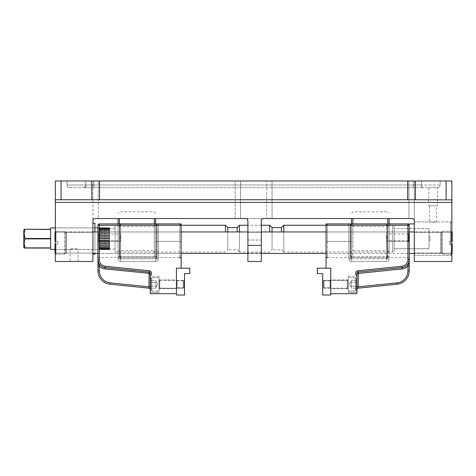 <?xml version="1.0" encoding="UTF-8"?>
<svg xmlns="http://www.w3.org/2000/svg" width="476" height="476" viewBox="0 0 476 476"><rect width="100%" height="100%" fill="white"/><g stroke="black" fill="none" stroke-linecap="round" stroke-linejoin="round"><path stroke-width="0.36" stroke-dasharray="2.38 1.78" d="M189.859 273.563L184.492 273.563L184.492 295.031L176.441 295.031L176.441 268.19L189.859 268.19L189.859 273.563M176.441 288.45L176.441 280.144L176.441 288.45L176.441 280.144L176.441 288.45L177.114 287.778L177.114 280.816L177.114 287.778L177.114 280.816L177.114 287.778L176.441 288.45M184.492 280.144L184.492 288.45L184.492 280.144L184.492 288.45L184.492 280.144L183.819 280.816L183.819 287.778L183.819 280.816L183.819 287.778L177.114 287.778L183.819 287.778L183.819 280.816L184.492 280.144M322.704 273.563L317.337 273.563L317.337 268.19L330.76 268.19L330.76 295.031L322.704 295.031L322.704 273.563M330.76 288.45L330.76 280.144L330.76 288.45L330.76 280.144L330.76 288.45L330.088 287.778L330.088 280.816L330.088 287.778L330.088 280.816L330.088 287.778L330.76 288.45M322.704 280.144L322.704 288.45L322.704 280.144L322.704 288.45L322.704 280.144L323.377 280.816L323.377 287.778L323.377 280.816L323.377 287.778L330.088 287.778L323.377 287.778L323.377 280.816L322.704 280.144M347.29 288.182L324.049 288.182L324.049 280.406L324.049 288.182L324.049 280.406L324.049 288.182L347.29 288.182L348.206 288.861L348.206 279.733L348.206 288.861L348.206 279.733L348.206 288.861L348.039 280.025L348.039 288.569L348.039 280.025L348.039 288.569L347.462 288.23L347.462 280.364L347.29 288.182M356.256 290.199L356.256 278.389L356.256 290.199L355.447 291.003L348.206 291.003L348.206 277.585L348.206 291.003L348.206 277.585L348.206 291.003L355.447 291.003L355.447 277.585L355.447 291.003L355.447 277.585L355.447 291.003L356.256 290.199L356.256 278.389L356.256 290.199M356.256 286.231L356.256 280.423L356.256 288.17L356.256 282.357L356.256 286.231L351.288 286.231L351.288 284.297L351.288 287.201L351.288 280.423L351.288 288.17L351.288 284.297L351.288 287.201L351.288 286.231L356.256 286.231L356.256 288.17L351.288 288.17L351.288 287.201L351.288 288.17L356.256 288.17L356.256 280.423L356.256 282.357L351.288 282.357L356.256 282.357L356.256 280.423L351.288 280.423L356.256 280.423L356.256 288.17L356.256 282.357L356.256 286.231L351.288 286.231L356.256 286.231M349.354 284.297L351.288 280.941L349.354 284.297L351.288 287.653L349.354 284.297M159.906 280.406L183.153 280.406L183.153 288.182L183.153 280.406L183.153 288.182L183.153 280.406L159.906 280.406L158.996 279.733L158.996 288.861L158.996 279.733L158.996 288.861L158.996 279.733L159.162 288.569L159.162 280.025L159.162 288.569L159.162 280.025L159.74 280.364L159.74 288.23L159.906 280.406M150.946 278.389L150.946 290.199L150.946 278.389L151.749 277.585L158.996 277.585L158.996 291.003L158.996 277.585L158.996 291.003L158.996 277.585L151.749 277.585L151.749 291.003L151.749 277.585L151.749 291.003L151.749 277.585L150.946 278.389L150.946 290.199L150.946 278.389M150.946 282.357L150.946 288.17L150.946 280.423L150.946 286.231L150.946 282.357L155.908 282.357L155.908 284.297L155.908 281.387L155.908 288.17L155.908 280.423L155.908 284.297L155.908 281.387L155.908 282.357L150.946 282.357L150.946 280.423L155.908 280.423L155.908 281.387L155.908 280.423L150.946 280.423L150.946 288.17L150.946 286.231L155.908 286.231L150.946 286.231L150.946 288.17L155.908 288.17L150.946 288.17L150.946 280.423L150.946 286.231L150.946 282.357L155.908 282.357L150.946 282.357M157.848 284.297L155.908 287.653L157.848 284.297L155.908 280.941L157.848 284.297M356.256 280.423L356.256 282.357L356.256 280.423M356.256 282.357L351.288 282.357L356.256 282.357M150.946 288.17L150.946 286.231L150.946 288.17M150.946 286.231L155.908 286.231L150.946 286.231M389.13 252.09L389.13 225.249L389.13 252.09L387.791 250.751L387.791 226.594L352.9 226.594L352.9 250.751L352.9 226.594L351.556 225.249L351.556 257.48L351.556 225.249A1.345 1.345 0 0 0 350.217 223.91L327.405 223.91L327.405 241.356L350.217 241.356L350.217 223.91L347.534 223.91L407.92 223.91L327.405 223.91M389.13 223.91L389.13 218.543M351.556 218.543L351.556 256.118L351.556 223.91L326.06 223.91L326.06 268.19L330.76 268.19L326.06 268.19M387.791 218.543L387.791 256.784L387.791 223.91L390.475 223.91L351.556 223.91L351.556 225.249A1.345 1.345 0 0 0 350.217 223.91L351.556 225.249L351.556 258.801L348.872 258.801L350.663 258.801L351.556 257.48L350.663 258.801L350.663 225.249L348.872 225.249L348.872 258.801L351.556 258.801L351.556 261.485A2.683 2.683 0 0 1 348.872 258.801L348.872 225.249L348.872 258.801A2.683 2.683 0 0 0 351.556 261.485A2.683 2.683 0 0 1 348.872 258.801L348.872 225.249A1.345 1.345 0 0 0 347.534 223.91A1.345 1.345 0 0 1 348.872 225.249A1.345 1.345 0 0 0 347.534 223.91A1.345 1.345 0 0 1 348.872 225.249L386.447 225.249L386.447 257.48L386.447 239.821C387.071 238.161 387.071 236.495 386.447 234.835L386.447 239.821C387.071 238.161 387.071 236.501 386.447 234.835L386.447 225.249A1.345 1.345 0 0 1 387.791 223.91A1.345 1.345 0 0 0 386.447 225.249A1.345 1.345 0 0 1 387.791 223.91A1.345 1.345 0 0 0 386.447 225.249L386.447 258.801L348.872 258.801A2.683 2.683 0 0 0 351.556 261.485L351.556 258.801L351.556 261.485A2.683 2.683 0 0 1 348.872 258.801A2.683 2.683 0 0 0 351.556 261.485L351.556 257.48L351.556 258.801L386.447 258.801L386.447 261.485L351.556 261.485L386.447 261.485L351.556 261.485L386.447 261.485L386.447 258.801L387.339 258.801L386.447 257.48L387.339 258.801L389.13 258.801A2.683 2.683 0 0 1 386.447 261.485L386.447 258.801L351.556 258.801L351.556 225.249L348.872 225.249L350.663 225.249L350.663 258.801L386.447 258.801L386.447 261.485A2.683 2.683 0 0 0 389.13 258.801A2.683 2.683 0 0 1 386.447 261.485A2.683 2.683 0 0 0 389.13 258.801L386.447 258.801L387.339 258.801L387.339 225.249L387.339 258.801L389.13 258.801L386.447 258.801L386.447 225.249L389.13 225.249L389.13 258.801L389.13 225.249A1.345 1.345 0 0 1 390.475 223.91A1.345 1.345 0 0 0 389.13 225.249A1.345 1.345 0 0 1 390.475 223.91A1.345 1.345 0 0 0 389.13 225.249L351.556 225.249L351.556 223.91M352.9 223.91L352.9 256.784L387.791 256.784L352.9 256.784L352.9 218.543M351.556 256.118L352.228 256.784L352.9 256.784L352.228 256.784L351.556 256.118M389.13 256.118L387.791 256.784L389.13 256.118M389.13 225.249A1.345 1.345 0 0 1 390.475 223.91A1.345 1.345 0 0 0 389.13 225.249L387.791 226.594L387.791 250.751L352.9 250.751L351.556 252.09M118.066 252.09L118.066 225.249L118.066 252.09L119.411 250.751L119.411 226.594L154.301 226.594L154.301 250.751L154.301 226.594L155.64 225.249L155.64 257.48L155.64 225.249A1.345 1.345 0 0 1 156.985 223.91L179.797 223.91L179.797 241.356L156.985 241.356L156.985 223.91L159.668 223.91L155.64 223.91L155.64 256.118L155.64 218.543M118.066 218.543L118.066 223.91M119.411 223.91L119.411 225.249L119.411 223.91A1.345 1.345 0 0 1 120.749 225.249A1.345 1.345 0 0 0 119.411 223.91A1.345 1.345 0 0 1 120.749 225.249L181.136 225.249L181.136 223.91L99.282 223.91A1.345 1.345 0 0 0 97.937 225.249L97.937 259.581A8.05 8.05 0 0 0 105.172 267.589L149.071 272.094A1.345 1.345 0 0 1 150.273 273.432L150.273 275.753A2.683 2.683 0 0 0 149.208 270.761L105.309 266.257A6.712 6.712 0 0 1 99.282 259.581L99.282 225.249L119.411 225.249L119.411 256.219A1.345 1.238 0 0 1 120.749 257.457A1.345 1.238 -0 0 0 119.411 256.219L120.749 257.457L155.64 257.457L120.749 257.457L119.411 256.219L119.411 225.249L120.749 225.249A1.345 1.345 0 0 0 119.411 223.91A1.345 0.446 -90 0 1 119.857 225.249L119.857 258.801L120.749 257.48L119.857 258.801L119.857 225.249L118.066 225.249L158.324 225.249L158.324 258.801L156.539 258.801L155.64 257.48L156.539 258.801L156.539 225.249L158.324 225.249A1.345 1.345 0 0 1 159.668 223.91A1.345 1.345 0 0 0 158.324 225.249A1.345 1.345 0 0 1 159.668 223.91A1.345 1.345 0 0 0 158.324 225.249L155.64 225.249A1.345 1.345 0 0 1 156.985 223.91A1.345 1.345 0 0 0 155.64 225.249L155.64 223.91L159.668 223.91L156.985 223.91L155.64 225.249L119.857 225.249A1.345 0.446 -90 0 0 119.411 223.91A1.345 1.345 0 0 1 120.749 225.249A1.345 1.345 0 0 0 119.411 223.91A1.345 1.345 0 0 1 120.749 225.249L120.749 239.821C120.125 238.161 120.125 236.495 120.749 234.835L120.749 225.249A1.345 1.345 0 0 0 119.411 223.91L155.64 223.91L116.727 223.91L119.411 223.91L119.411 256.784L119.411 218.543M154.301 218.543L154.301 256.784L119.411 256.784L154.301 256.784L154.301 223.91M155.64 256.118L154.301 256.784L155.64 256.118M118.066 256.118L118.738 256.784L119.411 256.784L118.738 256.784L118.066 256.118M118.066 225.249A1.345 1.345 0 0 0 116.727 223.91A1.345 1.345 0 0 1 118.066 225.249A1.345 1.345 0 0 0 116.727 223.91A1.345 1.345 0 0 1 118.066 225.249A1.345 1.345 0 0 0 116.727 223.91A1.345 1.345 0 0 1 118.066 225.249L118.066 258.801L118.066 225.249L118.066 258.801L118.066 225.249L119.411 226.594L119.411 250.751L154.301 250.751L155.64 252.09M55.335 231.961L56.007 231.288L55.002 232.3L55.002 241.356L57.685 241.356L57.685 244.039L57.685 241.356L56.007 241.356L56.007 231.288L56.007 241.356L55.002 241.356L55.002 232.3L55.002 241.356L57.685 241.356L57.685 244.039L56.007 244.039L57.685 244.039L57.685 241.356L56.007 241.356L56.007 231.288L56.007 241.356L55.002 241.356M65.736 242.695L65.736 253.095L65.736 242.695M55.002 244.039L56.007 244.039L55.002 244.039L55.002 253.095L55.002 244.039L56.007 244.039L56.007 254.101L56.007 244.039L55.002 244.039L55.002 253.095L56.007 254.101L56.007 244.039L57.685 244.039L56.007 244.039L56.007 254.101L64.73 254.101L64.73 231.288L64.73 254.101L64.73 231.288L64.73 254.101L65.736 253.095L64.73 254.101L56.007 254.101L55.335 253.434M451.867 253.434L451.194 254.101L452.2 253.095L452.2 244.039L449.517 244.039L449.517 241.356L449.517 244.039L451.194 244.039L451.194 254.101L451.194 244.039L452.2 244.039L452.2 253.095L452.2 244.039L449.517 244.039L449.517 241.356L451.194 241.356L449.517 241.356L449.517 244.039L451.194 244.039L451.194 254.101L451.194 244.039L452.2 244.039M441.466 242.695L441.466 253.095L441.466 242.695M452.2 241.356L451.194 241.356L452.2 241.356L452.2 232.3L452.2 241.356L451.194 241.356L451.194 231.288L451.194 241.356L452.2 241.356L452.2 232.3L451.194 231.288L451.194 241.356L449.517 241.356L451.194 241.356L451.194 231.288L442.472 231.288L442.472 254.101L442.472 231.288L442.472 254.101L442.472 231.288L441.466 232.3L442.472 231.288L451.194 231.288L451.867 231.961M394.164 228.605L394.164 248.734L394.164 228.605L394.164 248.734L394.164 228.605L429.055 228.605L429.055 248.734L429.055 228.605L429.055 248.734L394.164 248.734L429.055 248.734L429.055 228.605L394.164 228.605M98.948 249.406L98.948 227.736L98.948 249.602L98.948 249.293L98.948 249.602L109.682 249.602L55.002 249.406M98.948 249.257L98.948 248.912L98.948 249.418L109.682 249.418L98.948 249.257M98.948 248.847L98.948 248.282L98.948 248.972L109.682 248.972L98.948 248.972L109.682 248.972L109.682 248.549L109.682 248.972L98.948 248.847M98.948 248.186L98.948 247.419L98.948 248.27L109.682 248.282L98.948 248.27L109.682 248.27L109.682 247.698L109.682 248.27L98.948 248.186M98.948 246.187L98.948 245.069L98.948 246.187L109.682 246.187L109.682 245.348L109.682 246.336L98.948 246.187M98.948 244.896L98.948 243.641L98.948 244.896L109.682 245.069L98.948 244.848L109.682 244.848L109.682 243.908L109.682 244.896L98.948 244.896M98.948 243.45L98.948 242.088L98.948 243.45L109.682 243.641L98.948 243.361L109.682 243.361L109.682 242.344L109.682 243.45L98.948 243.45M98.948 241.885L98.948 240.457L98.948 241.885L109.682 242.088L109.682 241.754L98.948 241.754L109.682 241.754L109.682 240.683L109.682 241.885L98.948 241.885M98.948 240.243L98.948 238.779L98.948 240.243L109.682 240.457L109.682 240.077L98.948 240.077L109.682 240.077L109.682 238.982L109.682 240.243L98.948 240.243M98.948 238.565L98.948 237.096L98.948 238.565L109.682 238.779L109.682 238.363L98.948 238.363L109.682 238.363L109.682 237.268L109.682 238.565L98.948 238.565M98.948 236.887L98.948 235.453L98.948 236.887L109.682 237.096L109.682 236.655L98.948 236.655L109.682 236.655L109.682 235.584L109.682 236.887L98.948 236.887M98.948 235.251L98.948 233.894L98.948 235.251L109.682 235.453L109.682 235.001L98.948 235.001L109.682 235.001L109.682 233.984L109.682 235.251L98.948 235.251M98.948 233.704L98.948 232.449L98.948 233.704L109.682 233.894L109.682 233.43L98.948 233.43L109.682 233.43L109.682 232.496L109.682 233.704L98.948 233.704M98.948 232.276L98.948 231.157L98.948 232.276L109.682 232.449L109.682 231.996L98.948 231.996L109.682 231.996L109.682 231.157L109.682 232.276L98.948 232.276M98.948 231.003L98.948 230.009L98.948 231.003L109.682 231.157L98.948 231.157L109.682 231.157L109.682 230.723L98.948 230.723L109.682 230.723L109.682 230.009L109.682 231.003L98.948 231.003M98.948 229.926L98.948 229.069L98.948 229.926L109.682 230.051L109.682 229.646L98.948 229.646L109.682 229.646L109.682 229.069L109.682 229.926L98.948 229.926M98.948 229.057L98.948 228.367L98.948 229.057L109.682 229.152L109.682 228.789L98.948 228.789L109.682 228.789L109.682 228.367L109.682 229.057L98.948 229.057M98.948 228.426L98.948 227.921L98.948 228.426L109.682 228.492L109.682 228.177L98.948 228.177L109.682 227.921L109.682 228.426L98.948 228.426M98.948 249.519L109.682 249.602L109.682 249.293L98.948 249.519M98.948 249.162L109.682 249.162L98.948 249.162M98.948 248.549L109.682 248.549L98.948 248.549M98.948 247.698L109.682 247.698L98.948 247.698M98.948 246.622L109.682 246.622L109.682 247.336L98.948 247.336L109.682 247.336L109.682 246.622L98.948 246.622M98.948 245.348L109.682 245.348L98.948 245.348M98.948 243.908L109.682 243.908L98.948 243.908M98.948 242.344L109.682 242.344L98.948 242.344M98.948 240.683L109.682 240.683L98.948 240.683M98.948 238.982L109.682 238.982L98.948 238.982M98.948 237.268L109.682 237.268L98.948 237.268M98.948 235.584L109.682 235.584L98.948 235.584M98.948 233.984L109.682 233.984L98.948 233.984M98.948 232.496L109.682 232.496L98.948 232.496M98.948 230.009L109.682 230.009L98.948 230.009M98.948 229.069L109.682 229.069L98.948 229.069M98.948 228.367L109.682 228.367L98.948 228.367M98.948 227.921L109.682 227.921L98.948 227.921M98.948 227.736L109.682 227.825L98.948 227.736M394.164 226.927L394.164 250.412L394.164 226.927L392.486 225.249L392.486 252.09L283.791 252.09L283.791 225.249M283.791 231.961L283.791 252.09L281.441 249.739L272.052 249.739L272.052 231.961M394.164 250.412L392.486 252.09L392.486 225.249L326.06 225.249L407.92 225.249L407.92 259.581A6.712 6.712 0 0 1 401.893 266.257L357.994 270.761A2.683 2.683 0 0 0 356.923 275.753L356.923 293.686L330.76 293.686L330.76 268.19L330.76 293.686M272.052 227.599L272.052 249.739L269.702 252.09L239.511 252.09L239.511 225.249M281.441 227.599L281.441 231.961M239.511 231.961L239.511 252.09L237.161 249.739L227.766 249.739L227.766 231.961M269.702 225.249L269.702 231.961M227.766 227.599L227.766 249.739L225.422 252.09L115.049 252.09L115.049 225.249L115.049 252.09M237.161 227.599L237.161 231.961M115.049 249.073L115.049 228.272L115.049 249.073L109.682 249.073L109.682 228.272L109.682 249.073M225.422 225.249L225.422 231.961M109.682 247.698L109.682 247.294L109.682 247.698M109.682 247.294L98.948 247.294L109.682 247.294M109.682 228.052L98.948 228.052L109.682 228.052M109.682 231.157L98.948 231.157L109.682 231.157M98.948 249.293L109.682 249.293L98.948 249.293M98.948 248.912L109.682 248.912L98.948 248.912M98.948 248.282L109.682 248.282L98.948 248.282M98.948 247.419L109.682 247.419L98.948 247.419M98.948 246.336L109.682 246.336L98.948 246.336M98.948 245.069L109.682 245.069L98.948 245.069M98.948 243.641L109.682 243.641L98.948 243.641M98.948 242.088L109.682 242.088L98.948 242.088M98.948 240.457L109.682 240.457L98.948 240.457M98.948 238.779L109.682 238.779L98.948 238.779M98.948 237.096L109.682 237.096L98.948 237.096M98.948 235.453L109.682 235.453L98.948 235.453M98.948 233.894L109.682 233.894L98.948 233.894M98.948 232.449L109.682 232.449L98.948 232.449M98.948 230.051L109.682 230.051L98.948 230.051M98.948 229.152L109.682 229.152L98.948 229.152M98.948 228.492L109.682 228.492L98.948 228.492M98.948 228.087L109.682 228.087L98.948 228.087M98.948 227.939L97.937 227.939M23.8 229.95L23.8 247.395M24.187 243.367L24.96 238.869L50.64 238.869L50.64 247.871L24.96 247.871L50.64 248.061L50.64 249.406M24.96 238.869L24.96 238.476L50.64 238.476L50.64 229.474L50.64 238.476L50.64 229.474L24.96 229.277C23.949 229.277 23.949 229.277 24.96 229.277L50.64 229.277L50.64 227.939M24.96 248.061C23.949 248.061 23.949 248.061 24.96 248.061M24.187 233.972L24.96 229.474M50.64 238.869L50.64 247.871L50.64 238.869M414.293 233.032L414.293 253.434L414.293 233.032M414.293 245.075L414.293 221.899L414.293 245.075M451.867 244.563L451.867 223.238L451.867 244.563M450.522 245.075L450.522 221.899L450.522 245.075M408.926 242.54L408.926 228.54L408.926 242.54M408.926 223.91L408.926 224.363A1.345 1.345 0 0 1 409.259 225.249L409.259 258.801L409.259 225.249A1.345 1.345 0 0 0 407.92 223.91L387.791 223.91A1.345 0.446 90 0 0 387.339 225.249A1.345 0.446 90 0 1 387.791 223.91A1.345 1.345 0 0 0 386.447 225.249L386.447 223.91L386.447 225.249A1.345 1.345 0 0 1 387.791 223.91A1.345 1.345 0 0 0 386.447 225.249A1.345 1.345 0 0 1 387.791 223.91L387.791 225.249L407.92 225.249L407.92 257.457L407.92 225.249L387.791 225.249L387.791 256.219L386.447 257.457L351.556 257.457L386.447 257.457L387.791 256.219A1.345 1.238 0 0 0 386.447 257.457A1.345 1.238 0 0 1 387.791 256.219L387.791 241.356L407.92 241.356L387.791 241.356L387.791 225.249L386.447 225.249L387.791 225.249L387.791 223.91M429.055 239.696L429.055 235.989L429.055 239.696M429.055 242.54L429.055 228.54L429.055 242.54M429.185 239.696L429.185 235.989L429.185 239.696M356.923 275.753L356.923 273.432A1.345 1.345 0 0 1 358.13 272.094L402.03 267.589A8.05 8.05 0 0 0 409.259 259.581L409.259 225.249A1.345 1.345 0 0 0 407.92 223.91A1.345 1.345 0 0 1 409.259 225.249A1.345 1.345 0 0 0 408.926 224.363M326.06 231.961L348.872 231.961L348.872 253.434L348.872 231.961L348.872 253.434L348.872 231.961L326.06 231.961L326.06 253.434L326.06 231.961L326.06 253.434L326.06 231.961L409.259 231.961L409.259 253.434L409.259 231.961L409.259 253.434L409.259 231.961L389.13 231.961L389.13 253.434L389.13 231.961L389.13 253.434L389.13 231.961L409.259 231.961M326.06 223.91L326.06 258.801L326.06 223.91L327.405 225.249L350.217 225.249L350.217 256.219L351.556 257.457L350.217 256.219A1.345 1.238 -0 0 1 351.556 257.457A1.345 1.238 -0 0 0 350.217 256.219L350.217 241.356L351.556 241.356L327.405 241.356L327.405 225.249M409.259 241.487L409.259 233.169L409.259 241.487L409.259 233.169L409.259 241.487L408.456 240.683L408.456 233.972L408.456 240.683L408.456 233.972L408.456 240.683L409.259 241.487M407.92 270.838L409.259 270.838L409.259 259.581L407.92 266.155L407.92 270.838A12.079 12.079 0 0 1 397.073 282.857L356.923 286.832L356.923 289.533L356.923 273.432L356.923 286.832M356.923 276.247L356.923 292.347L356.923 276.247L356.923 292.347L356.923 276.247L348.206 276.247L348.206 292.347L348.206 276.247L348.206 292.347L348.206 276.247L356.923 276.247M357.994 270.761L358.13 272.094A1.345 1.345 0 0 0 356.923 273.432A1.345 1.345 0 0 1 358.13 272.094L358.13 288.2L397.21 284.19L397.073 282.857M330.76 279.936L330.76 288.658L330.76 279.936L330.76 288.658L330.76 279.936L348.206 279.936L348.206 288.658L348.206 279.936L348.206 288.658L348.206 279.936L330.76 279.936M350.217 223.91A1.345 1.345 0 0 1 351.556 225.249A1.345 1.345 0 0 0 350.217 223.91A1.345 0.446 -90 0 1 350.663 225.249A1.345 0.446 -90 0 0 350.217 223.91A1.345 1.345 0 0 1 351.556 225.249A1.345 1.345 0 0 0 350.217 223.91L350.217 225.249L351.556 225.249M401.893 266.257L402.03 267.589A8.05 8.05 0 0 0 409.259 259.581A8.05 8.05 0 0 1 402.03 267.589A8.05 8.05 0 0 0 409.259 259.581A8.05 8.05 0 0 1 402.03 267.589A8.05 8.05 0 0 0 409.259 259.581L407.92 259.581M358.13 288.2A1.345 1.345 0 0 0 356.923 289.533A1.345 1.345 0 0 1 358.13 288.2M409.259 266.155L407.92 266.155A9.395 9.395 0 0 1 402.166 268.928L402.03 267.589M156.985 223.91A1.345 0.446 90 0 0 156.539 225.249L156.539 258.801L155.64 258.801L155.64 261.485L155.64 258.801L120.749 258.801L155.64 258.801L155.64 261.485L120.749 261.485L155.64 261.485A2.683 2.683 0 0 0 158.324 258.801L120.749 258.801L120.749 261.485L155.64 261.485L155.64 225.249A1.345 1.345 0 0 1 156.985 223.91A1.345 1.345 0 0 0 155.64 225.249A1.345 1.345 0 0 1 156.985 223.91L156.985 241.356L179.797 241.356L179.797 257.457L179.797 225.249L155.64 225.249L155.64 258.801L120.749 258.801L120.749 257.48L120.749 261.485L120.749 258.801L118.066 258.801A2.683 2.683 0 0 0 120.749 261.485A2.683 2.683 0 0 1 118.066 258.801A2.683 2.683 0 0 0 120.749 261.485L120.749 258.801L118.066 258.801L120.749 258.801L120.749 225.249L120.749 258.801L118.066 258.801A2.683 2.683 0 0 0 120.749 261.485L155.64 261.485A2.683 2.683 0 0 0 158.324 258.801L158.324 225.249A1.345 1.345 0 0 1 159.668 223.91A1.345 1.345 0 0 0 158.324 225.249L156.539 225.249A1.345 0.446 90 0 1 156.985 223.91L181.136 223.91L181.136 241.356L181.136 223.91L179.797 223.91M181.136 231.961L181.136 253.434L181.136 231.961L181.136 253.434L181.136 231.961L158.324 231.961L158.324 253.434L158.324 231.961L158.324 253.434L158.324 231.961L181.136 231.961L97.937 231.961L97.937 253.434L97.937 231.961L97.937 253.434L97.937 231.961L118.066 231.961L118.066 253.434L118.066 231.961L118.066 253.434L118.066 231.961L97.937 231.961M115.049 225.249L181.136 225.249L181.136 268.19L176.441 268.19L181.136 268.19M181.136 241.356L181.136 258.801L181.136 241.356L179.797 241.356L181.136 241.356M150.273 275.753L150.273 293.686L176.441 293.686L176.441 268.19L176.441 293.686M97.937 241.487L97.937 233.169L97.937 241.487L97.937 233.169L97.937 241.487L98.746 240.683L98.746 233.972L98.746 240.683L98.746 233.972L98.746 240.683L97.937 241.487M97.937 266.155L99.282 266.155L97.937 259.581A8.05 8.05 0 0 0 105.172 267.589A8.05 8.05 0 0 1 97.937 259.581A8.05 8.05 0 0 0 105.172 267.589A8.05 8.05 0 0 1 97.937 259.581L97.937 270.838A13.417 13.417 0 0 0 109.992 284.19L149.071 288.2L148.934 286.832L150.273 286.832L150.273 289.533L150.273 286.832M97.937 241.356L97.937 258.801L97.937 241.356L99.282 241.356L99.282 257.457L99.282 225.249L99.282 241.356L119.411 241.356L97.937 241.356M150.273 276.247L150.273 292.347L150.273 276.247L150.273 292.347L150.273 276.247L158.996 276.247L158.996 292.347L158.996 276.247L158.996 292.347L158.996 276.247L150.273 276.247M158.324 225.249L158.324 258.801L158.324 225.249M155.64 261.485A2.683 2.683 0 0 0 158.324 258.801A2.683 2.683 0 0 1 155.64 261.485A2.683 2.683 0 0 0 158.324 258.801L155.64 258.801L158.324 258.801A2.683 2.683 0 0 1 155.64 261.485M120.749 234.835L120.749 239.821C120.125 238.161 120.125 236.501 120.749 234.835M155.64 257.457L156.985 256.219L155.64 257.457A1.345 1.238 0 0 1 156.985 256.219A1.345 1.238 0 0 0 155.64 257.457L179.797 257.457M176.441 279.936L176.441 288.658L176.441 279.936L176.441 288.658L176.441 279.936L158.996 279.936L158.996 288.658L158.996 279.936L158.996 288.658L158.996 279.936L176.441 279.936M179.797 225.249L181.136 223.91M97.937 225.249A1.345 1.345 0 0 1 99.282 223.91A1.345 1.345 0 0 0 97.937 225.249A1.345 1.345 0 0 1 99.282 223.91L99.282 225.249L99.282 223.91A1.345 1.345 0 0 0 97.937 225.249L99.282 225.249L97.937 225.249L99.282 225.249L99.282 223.91A1.345 1.345 0 0 0 97.937 225.249M150.273 273.432A1.345 1.345 0 0 0 149.071 272.094A1.345 1.345 0 0 1 150.273 273.432L148.934 273.432L148.934 286.832L110.129 282.857A12.079 12.079 0 0 1 99.282 270.838L99.282 266.155A9.395 9.395 0 0 0 105.035 268.928L148.934 273.432L149.071 272.094A1.345 1.345 0 0 1 150.273 273.432A1.345 1.345 0 0 0 149.071 272.094L149.208 270.761M149.071 288.2A1.345 1.345 0 0 1 150.273 289.533M92.909 231.961L66.408 231.961L65.736 232.633L66.408 231.961L66.408 253.434L65.736 252.762L65.736 232.633L65.736 252.762L65.736 232.633L65.736 252.762L66.408 253.434L66.408 231.961L66.408 253.434L66.408 231.961L440.794 231.961L441.466 232.633L441.466 252.762L441.466 232.633L441.466 252.762L441.466 232.633L440.794 231.961L440.794 253.434L440.794 231.961L440.794 253.434L440.794 231.961L414.293 231.961M247.895 231.961L261.318 231.961M247.895 261.485L261.318 261.485L261.318 220.555L261.318 261.485L261.318 245.378L247.895 245.378L247.895 220.555L247.895 261.485L247.895 245.378L247.895 261.485L261.318 261.485L247.895 261.485M261.318 232.3L261.318 253.095L261.318 232.3L261.318 253.095L261.318 232.3L247.895 232.3L247.895 253.095L247.895 232.3L247.895 253.095L247.895 232.3L261.318 232.3M247.895 245.378L247.895 220.555A2.011 2.011 0 0 0 245.884 218.543L263.329 218.543A2.011 2.011 0 0 0 261.318 220.555L261.318 245.378L247.895 245.378L261.318 245.378M55.359 202.437L451.843 202.437L451.843 261.485L414.293 261.485L414.293 180.969L408.926 180.969L414.293 180.969L414.293 220.555A2.011 2.011 0 0 0 412.281 218.543L94.92 218.543A2.011 2.011 0 0 0 92.909 220.555L92.909 261.485L55.359 261.485L55.359 202.437C55.276 200.771 55.502 199.878 56.043 199.753L451.153 199.753L56.043 199.753L99.532 199.753L99.532 180.969L407.67 180.969L407.67 199.753L99.532 199.753M407.67 199.753L451.153 199.753M421.337 187.681L437.438 187.681A2.683 2.683 0 0 0 440.122 184.997L440.122 180.969L421.337 180.969L440.122 180.969L440.122 184.997L421.337 184.997L421.337 180.969L413.287 180.969L421.337 180.969L421.337 184.997L440.122 184.997A2.683 2.683 0 0 1 437.438 187.681L421.337 187.681L421.337 184.997L85.864 184.997L85.864 180.969L421.337 180.969L421.337 184.997L413.287 184.997L421.337 184.997L421.337 180.969L67.074 180.969L413.287 180.969L413.287 184.997L93.915 184.997L413.287 184.997L413.287 180.969L85.864 180.969L85.864 184.997L421.337 184.997A2.683 2.683 0 0 0 424.021 187.681L93.915 187.681L424.021 187.681A2.683 2.683 0 0 1 421.337 184.997L421.337 187.681M69.758 187.681A2.683 2.683 0 0 1 67.074 184.997L67.074 180.969L67.074 184.997L85.864 184.997L67.074 184.997A2.683 2.683 0 0 0 69.758 187.681L85.864 187.681L69.758 187.681A2.683 2.683 0 0 1 67.074 184.997M83.181 187.681A2.683 2.683 0 0 0 85.864 184.997L93.915 184.997L85.864 184.997L85.864 180.969L85.864 184.997A2.683 2.683 0 0 1 83.181 187.681L93.915 187.681L83.181 187.681A2.683 2.683 0 0 0 85.864 184.997L85.864 187.681L85.864 184.997M451.843 261.485L451.867 180.969L407.67 180.969M99.532 180.969L55.335 180.969L55.359 261.485M55.335 227.939L55.335 249.406L55.335 227.939L94.92 227.939L94.92 249.406L94.92 227.939L55.335 227.939M55.335 253.095L55.335 232.3L55.335 253.095L55.335 232.3L55.335 253.095L92.909 253.095L92.909 232.3L92.909 253.095L92.909 232.3L92.909 253.095L55.335 253.095M92.909 180.969L235.15 180.969L92.909 180.969L92.909 220.555L92.909 180.969M235.15 180.969L240.517 180.969L235.15 180.969L235.15 218.543L240.517 218.543L235.15 218.543L235.15 180.969M266.685 180.969L408.926 180.969L266.685 180.969L266.685 218.543L412.281 218.543L408.926 218.543L408.926 180.969L408.926 218.543L266.685 218.543L266.685 180.969M451.867 255.445L451.867 221.899L451.867 255.445L414.293 255.445L414.293 221.899L414.293 255.445L450.522 255.445L451.867 254.101M451.867 253.095L451.867 232.3L451.867 253.095L451.867 232.3L451.867 253.095L414.293 253.095L414.293 232.3L414.293 253.095L414.293 232.3L414.293 253.095L451.867 253.095M440.122 184.997A2.683 2.683 0 0 1 437.438 187.681L428.715 187.681L437.438 187.681L437.438 205.793L428.715 205.793L437.438 205.793M92.909 223.238L92.909 254.101L92.909 223.238M70.162 261.485L78.082 261.485L70.162 261.485L70.162 249.406C69.912 248.502 78.332 248.508 78.082 249.406L78.076 249.406C78.124 248.656 70.121 248.656 70.168 249.406L70.162 249.406M98.276 218.543L235.15 218.543L98.276 218.543L98.276 180.969L98.276 218.543M240.517 218.543L240.517 180.969L240.517 218.543M94.92 231.961L94.92 253.434M94.92 254.101L94.92 223.238M451.831 201.64L451.789 200.908M451.742 200.563L451.676 200.259M247.895 220.555C247.657 219.204 246.984 218.532 245.884 218.543L247.205 219.037M263.329 218.543C262.228 218.532 261.556 219.204 261.318 220.555L262.008 219.037M261.318 253.095L247.895 253.095L261.318 253.095M451.867 221.899L436.569 221.899C436.784 222.298 429.37 222.292 429.59 221.899C429.376 222.292 436.778 222.298 436.569 221.899L436.569 205.793L429.59 205.793L436.569 205.793M356.923 273.432A1.345 1.345 0 0 1 358.13 272.094A1.345 1.345 0 0 0 356.923 273.432L402.166 268.928M327.405 241.356L327.405 257.457L327.405 241.356L326.06 241.356L327.405 241.356M348.872 225.249A1.345 1.345 0 0 0 347.534 223.91A1.345 1.345 0 0 1 348.872 225.249M386.447 241.356L387.791 241.356L386.447 241.356M387.339 225.249L386.447 225.249L387.339 225.249M407.92 225.249L407.92 223.91A1.345 1.345 0 0 1 409.259 225.249L407.92 225.249M409.259 241.356L407.92 241.356L409.259 241.356M99.282 270.838L97.937 270.838A13.417 13.417 0 0 0 109.992 284.19L110.129 282.857M99.282 259.581L97.937 259.581A8.05 8.05 0 0 0 105.172 267.589L105.309 266.257M156.985 256.219L156.985 241.356L156.985 256.219M120.749 225.249L120.749 223.91L120.749 225.249M155.64 225.249L156.539 225.249L155.64 225.249L155.64 223.91M120.749 241.356L119.411 241.356L120.749 241.356M155.64 241.356L156.985 241.356L155.64 241.356M155.64 257.48L155.64 258.801L155.64 257.48M105.035 268.928L105.172 267.589M413.287 187.681L413.287 184.997L413.287 187.681M93.915 187.681L93.915 180.969L93.915 187.681M424.021 187.681A2.683 2.683 0 0 1 421.337 184.997M446.125 180.969L446.125 199.753M415.381 199.753L415.381 180.969M61.071 199.753L61.071 180.969M91.82 180.969L91.82 199.753M272.052 180.969L272.052 218.543L272.052 180.969M247.895 240.011L261.318 240.011L247.895 240.011M183.819 280.816L177.114 280.816L176.441 280.144L177.114 280.816L183.819 280.816M183.819 287.778L184.492 288.45L183.819 287.778M323.377 280.816L330.088 280.816L330.76 280.144L330.088 280.816L323.377 280.816M323.377 287.778L322.704 288.45L323.377 287.778M347.29 280.406L324.049 280.406L347.29 280.406L348.206 279.733L347.29 280.406M355.447 277.585L348.206 277.585L355.447 277.585L356.256 278.389L355.447 277.585M159.906 288.182L183.153 288.182L159.906 288.182L158.996 288.861L159.906 288.182M151.749 291.003L158.996 291.003L151.749 291.003L150.946 290.199L151.749 291.003M351.556 213.177L352.9 211.832L387.791 211.832L389.13 213.177M155.64 213.177L154.301 211.832L119.411 211.832L118.066 213.177M56.007 231.288L64.73 231.288L65.736 232.3L64.73 231.288L56.007 231.288M451.194 254.101L442.472 254.101L441.466 253.095L442.472 254.101L451.194 254.101M261.318 225.249L247.895 225.249M115.049 228.272L109.682 228.272M451.867 223.238L450.522 221.899L414.293 221.899L429.59 221.899L429.59 205.793M92.909 253.434L440.794 253.434L441.466 252.762L440.794 253.434L408.926 253.434M408.926 248.805L429.055 248.805M408.926 228.54L429.055 228.54M429.055 241.356L430.798 238.672L429.055 235.989M386.447 257.457L407.92 257.457L409.259 258.801M327.405 257.457L351.556 257.457M326.06 253.434L409.259 253.434M348.206 288.658L330.76 288.658L348.206 288.658M356.923 292.347L348.206 292.347L356.923 292.347M408.456 233.972L386.447 233.972L408.456 233.972L409.259 233.169L408.456 233.972M408.456 240.683L386.447 240.683L408.456 240.683M120.749 257.457L99.282 257.457C98.96 257.111 98.508 257.558 97.937 258.801M158.324 253.434L181.136 253.434L158.324 253.434M97.937 253.434L181.136 253.434M158.996 288.658L176.441 288.658L158.996 288.658M150.273 292.347L158.996 292.347L150.273 292.347M98.746 240.683L120.749 240.683L98.746 240.683M98.746 233.972L120.749 233.972L98.746 233.972L97.937 233.169L98.746 233.972M247.895 253.434L261.318 253.434M92.909 232.3L55.335 232.3L92.909 232.3M451.867 232.3L414.293 232.3L451.867 232.3M55.335 249.406L70.168 249.406M78.076 249.406L94.92 249.406M78.082 261.485L78.082 249.406M428.715 187.681L428.715 205.793"/><path stroke-width="0.71" d="M184.492 273.563L189.859 273.563L189.859 268.19L176.441 268.19L176.441 295.031L184.492 295.031L184.492 273.563M317.337 273.563L322.704 273.563L322.704 295.031L330.76 295.031L330.76 268.19L317.337 268.19L317.337 273.563M389.13 218.543L389.13 223.91M351.556 223.91L351.556 218.543M387.791 223.91L387.791 218.543M352.9 218.543L352.9 223.91M118.066 223.91L118.066 218.543M155.64 218.543L155.64 223.91M119.411 218.543L119.411 223.91M154.301 223.91L154.301 218.543M55.002 241.356L55.335 241.356L55.002 241.356L55.002 232.3L55.335 231.961M55.335 253.434L55.002 253.095L55.002 244.039L55.335 244.039L55.002 244.039M452.2 244.039L451.867 244.039L452.2 244.039L451.867 244.039L452.2 244.039L452.2 253.095L451.867 253.434M451.867 231.961L452.2 232.3L452.2 241.356L451.867 241.356L452.2 241.356M326.06 268.19L326.06 223.91L407.92 223.91A1.345 1.345 0 0 1 409.259 225.249L409.259 259.581A8.05 8.05 0 0 1 402.03 267.589L358.13 272.094A1.345 1.345 0 0 0 356.923 273.432L356.923 275.753A2.683 2.683 0 0 1 357.994 270.761L401.893 266.257A6.712 6.712 0 0 0 407.92 259.581L407.92 225.249L283.791 225.249L283.791 231.961M272.052 231.961L272.052 227.599L269.702 225.249L261.318 225.249M281.441 231.961L281.441 227.599L272.052 227.599M247.895 225.249L239.511 225.249L239.511 231.961M269.702 231.961L269.702 225.249M227.766 231.961L227.766 227.599L225.422 225.249L181.136 225.249L181.136 268.19M237.161 231.961L237.161 227.599L227.766 227.599M225.422 231.961L225.422 225.249M24.187 248.061L23.8 247.395L23.8 229.95L24.187 229.277M24.96 229.474C23.943 232.461 23.943 235.459 24.96 238.476L50.64 238.476L50.64 229.474L24.96 229.277C23.949 229.277 23.949 229.277 24.96 229.277L50.64 229.277L50.64 227.939L55.335 227.939M24.187 233.972L24.96 238.869C23.943 241.856 23.943 244.854 24.96 247.871L50.64 247.871L50.64 238.869L24.96 238.869M24.187 243.367L24.96 248.061C23.949 248.061 23.949 248.061 24.96 248.061L50.64 248.061L50.64 249.406L55.002 249.406M408.926 224.363A1.345 1.345 0 0 0 407.92 223.91A1.345 1.345 0 0 1 408.926 224.363L408.926 223.91L414.293 223.91M356.923 275.753L356.923 293.686L330.76 293.686M402.166 268.928L358.267 273.432L358.267 286.832L397.073 282.857A12.079 12.079 0 0 0 407.92 270.838L407.92 266.155A9.395 9.395 0 0 1 402.166 268.928L402.03 267.589A8.05 8.05 0 0 0 409.259 259.581L407.92 266.155L409.259 266.155L409.259 259.581L409.259 270.838A13.417 13.417 0 0 1 397.21 284.19L358.13 288.2L358.267 286.832L356.923 286.832M356.923 273.432L358.267 273.432L357.994 270.761M358.13 288.2A1.345 1.345 0 0 0 356.923 289.533M397.073 282.857L397.21 284.19A13.417 13.417 0 0 0 409.259 270.838A13.417 13.417 0 0 1 397.21 284.19A13.417 13.417 0 0 0 409.259 270.838L407.92 270.838M150.273 275.753L150.273 273.432A1.345 1.345 0 0 0 149.071 272.094L105.172 267.589A8.05 8.05 0 0 1 97.937 259.581L97.937 266.155L99.282 266.155L99.282 270.838A12.079 12.079 0 0 0 110.129 282.857L148.934 286.832L149.071 288.2L109.992 284.19A13.417 13.417 0 0 1 97.937 270.838L97.937 225.249A1.345 1.345 0 0 1 99.282 223.91L181.136 223.91L181.136 225.249L99.282 225.249L99.282 259.581A6.712 6.712 0 0 0 105.309 266.257L149.208 270.761A2.683 2.683 0 0 1 150.273 275.753L150.273 293.686L176.441 293.686M149.208 270.761L148.934 286.832L150.273 286.832M149.071 288.2A1.345 1.345 0 0 1 150.273 289.533A1.345 1.345 0 0 0 149.071 288.2M97.937 259.581L99.282 266.155A9.395 9.395 0 0 0 105.035 268.928L105.172 267.589A8.05 8.05 0 0 1 97.937 259.581L99.282 259.581M92.909 231.961L97.937 231.961M181.136 231.961L247.895 231.961M261.318 231.961L326.06 231.961M409.259 231.961L414.293 231.961M261.318 261.485L247.895 261.485L247.895 245.378L261.318 245.378L261.318 261.485M262.008 219.037L263.329 218.543A2.011 2.011 0 0 0 261.318 220.555L261.318 245.378M451.45 199.866L407.67 199.753L407.67 180.969L451.867 180.969L451.867 261.485L451.843 202.437L55.359 202.437L55.359 261.485L92.909 261.485L92.909 220.555C92.879 219.478 93.546 218.805 94.92 218.543C93.546 218.805 92.879 219.478 92.909 220.555A2.011 2.011 0 0 1 94.92 218.543L245.884 218.543A2.011 2.011 0 0 1 247.895 220.555L247.895 245.378M55.359 261.485L55.335 180.969L99.532 180.969L99.532 199.753L56.043 199.753C55.502 199.878 55.276 200.777 55.359 202.437M99.532 199.753L407.67 199.753M407.67 180.969L99.532 180.969M263.329 218.543L412.281 218.543A2.011 2.011 0 0 1 414.293 220.555L414.293 261.485L451.843 261.485M92.909 223.238L94.92 223.238L94.92 231.961M94.92 253.434L94.92 254.101L92.909 254.101M451.153 199.753C451.694 199.878 451.926 200.771 451.843 202.437L451.831 201.64M451.789 200.908L451.742 200.563M414.293 220.555C414.322 219.478 413.65 218.805 412.281 218.543C413.65 218.805 414.322 219.478 414.293 220.555M247.205 219.037L247.895 220.555M407.92 223.91A1.345 1.345 0 0 1 409.259 225.249L407.92 225.249L407.92 223.91M409.259 259.581L407.92 259.581M402.03 267.589L401.893 266.257M150.273 273.432L105.035 268.928M110.129 282.857L109.992 284.19A13.417 13.417 0 0 1 97.937 270.838L99.282 270.838M97.937 225.249A1.345 1.345 0 0 1 99.282 223.91L99.282 225.249L97.937 225.249M105.309 266.257L105.172 267.589M61.071 180.969L61.071 199.753M91.82 199.753L91.82 180.969M446.125 199.753L446.125 180.969M415.381 180.969L415.381 199.753M97.937 227.939L94.92 227.939M281.441 227.599L283.791 225.249M237.161 227.599L239.511 225.249M327.405 257.457C327.077 257.117 326.631 257.564 326.06 258.801M179.797 257.457C180.267 257.933 180.071 256.516 181.136 258.801M92.909 253.434L97.937 253.434M181.136 253.434L247.895 253.434M261.318 253.434L326.06 253.434M409.259 253.434L414.293 253.434"/></g></svg>
